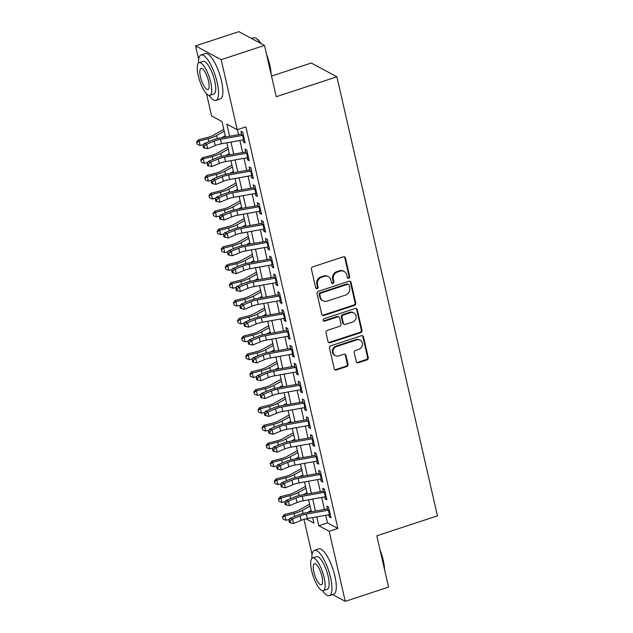 <?xml version="1.0" encoding="UTF-8"?>
<svg xmlns="http://www.w3.org/2000/svg" width="633" height="633" viewBox="0 0 633 633"><rect width="100%" height="100%" fill="white"/><g stroke="black" fill="none" stroke-linecap="round" stroke-linejoin="round"><path stroke-width="0.95" d="M348.791 278.227A1.313 1.195 118.3 0 0 349.701 276.613L345.444 258.003A1.875 1.709 118.3 0 0 343.339 256.808L312.726 266.873A1.875 1.709 118.3 0 0 311.428 269.183L315.685 287.801A1.313 1.195 118.3 0 0 317.157 288.632A1.313 1.195 118.3 0 0 318.067 287.018L317.521 284.605A5.998 5.468 118.3 0 1 321.675 277.214L324.231 276.376A5.998 5.468 118.3 0 1 328.353 276.692A5.998 5.468 118.3 0 1 330.956 280.19L331.502 282.595A1.313 1.195 118.3 0 0 332.974 283.434A1.313 1.195 118.3 0 0 333.884 281.812L333.338 279.406A5.998 5.468 118.3 0 1 337.492 272.008L340.048 271.169A5.998 5.468 118.3 0 1 344.17 271.494A5.998 5.468 118.3 0 1 346.773 274.991L347.319 277.396A1.313 1.195 118.3 0 0 348.791 278.227M347.58 277.911A1.313 1.195 118.3 0 0 349.012 276.241L344.748 257.631A1.875 1.709 118.3 0 0 344.257 256.769M315.946 288.316A1.313 1.195 118.3 0 0 317.378 286.646L316.824 284.233L317.521 284.605M331.763 283.109A1.313 1.195 118.3 0 0 333.195 281.44L332.642 279.034L333.338 279.406M356.26 361.538A1.875 1.709 118.3 0 0 358.365 362.733L366.95 359.908A1.875 1.709 118.3 0 0 368.248 357.598L363.516 336.922A1.875 1.709 118.3 0 0 361.411 335.727L330.798 345.8A1.875 1.709 118.3 0 0 329.5 348.11L334.24 368.778A1.875 1.709 118.3 0 0 336.337 369.973L346.71 366.562A1.875 1.709 118.3 0 0 348.015 364.252L345.982 355.406A1.875 1.709 118.3 0 0 343.885 354.211L338.742 355.904A5.017 4.573 118.3 0 1 335.292 355.635A5.017 4.573 118.3 0 1 333.045 350.856A5.017 4.573 118.3 0 1 336.59 346.528L356.743 339.905A5.017 4.573 118.3 0 1 360.193 340.174A5.017 4.573 118.3 0 1 362.44 344.945A5.017 4.573 118.3 0 1 358.895 349.274L355.532 350.381A1.875 1.709 118.3 0 0 354.235 352.692L356.26 361.538M198.627 59.312L195.557 45.892L238.87 31.65L264.491 45.418L276.241 96.73L336.883 76.791L437.443 515.848L376.801 535.795L388.551 587.107L345.238 601.35L332.642 594.577M264.491 45.418L221.178 59.66L237.217 129.718L226.836 124.131L229.613 136.277M325.734 515.294L327.467 522.866L337.856 528.444L245.881 126.869L237.217 129.718M337.856 528.444L329.192 531.293L345.238 601.35M354.472 305.423A1.875 1.709 118.3 0 0 355.77 303.112L351.038 282.437A1.875 1.709 118.3 0 0 348.933 281.242L318.32 291.315A1.875 1.709 118.3 0 0 317.022 293.625L321.754 314.292A1.875 1.709 118.3 0 0 323.859 315.487L354.472 305.423L353.784 305.051A1.875 1.709 118.3 0 0 355.081 302.74L350.342 282.065A1.875 1.709 118.3 0 0 349.851 281.202M357.273 309.679L362.013 330.355A1.875 1.709 118.3 0 1 360.715 332.665L330.102 342.73A1.875 1.709 118.3 0 1 327.997 341.535L325.971 332.689A1.875 1.709 118.3 0 1 327.269 330.379L339.684 326.296A1.875 1.709 118.3 0 0 340.981 323.985L339.644 318.114A1.875 1.709 118.3 0 0 337.539 316.927L324.61 321.176A1.313 1.195 118.3 0 1 323.123 319.855A1.313 1.195 118.3 0 1 324.049 318.723L355.176 308.485A1.875 1.709 118.3 0 1 357.273 309.679L356.585 309.308L361.316 329.983L362.013 330.355M242.953 139.94L243.42 141.982L245.153 142.908L242.7 132.202L240.967 131.268L241.933 135.478M247.044 157.783L247.511 159.825L249.244 160.758L246.791 150.045L245.058 149.119L246.023 153.321M251.135 175.634L251.602 177.675L253.327 178.609L250.874 167.895L249.149 166.97L250.106 171.171M255.218 193.484L255.685 195.526L257.417 196.452L254.964 185.746L253.232 184.812L254.197 189.022M259.308 211.327L259.775 213.368L261.508 214.302L259.055 203.597L257.322 202.663L258.288 206.864M263.391 229.178L263.858 231.219L265.591 232.153L263.138 221.439L261.405 220.513L262.371 224.715M267.482 247.028L267.949 249.07L269.682 249.995L267.229 239.29L265.496 238.356L266.461 242.566M271.573 264.871L272.04 266.912L273.765 267.846L271.32 257.14L269.587 256.207L270.544 260.408M275.656 282.722L276.123 284.763L277.855 285.697L275.402 274.983L273.67 274.057L274.635 278.259M279.746 300.572L280.213 302.614L281.946 303.539L279.493 292.834L277.76 291.9L278.726 296.109M283.829 318.415L284.304 320.456L286.029 321.39L283.576 310.684L281.851 309.751L282.809 313.952M287.92 336.265L288.387 338.307L290.12 339.241L287.667 328.527L285.934 327.601L286.899 331.803M292.011 354.116L292.478 356.157L294.21 357.083L291.758 346.378L290.025 345.444L290.99 349.653M296.094 371.959L296.56 374L298.293 374.934L295.84 364.228L294.108 363.295L295.073 367.496M300.184 389.809L300.651 391.851L302.384 392.784L299.931 382.071L298.198 381.145L299.164 385.347M304.275 407.66L304.742 409.701L306.467 410.627L304.014 399.921L302.289 398.988L303.247 403.197M308.358 425.503L308.825 427.544L310.558 428.478L308.105 417.772L306.372 416.838L307.337 421.048M312.449 443.353L312.916 445.395L314.648 446.328L312.196 435.615L310.463 434.689L311.428 438.891M316.532 461.204L317.006 463.245L318.731 464.171L316.278 453.465L314.554 452.532L315.511 456.741M320.622 479.046L321.089 481.096L322.822 482.022L320.369 471.316L318.636 470.382L319.602 474.592M324.713 496.897L325.18 498.939L326.913 499.872L324.46 489.159L322.727 488.233L323.685 492.434M237.415 129.654L238.562 134.679M239.891 140.486L242.653 152.529M243.982 158.337L246.735 170.372M248.073 176.18L250.826 188.223M252.156 194.03L254.917 206.073M256.246 211.881L259 223.916M260.329 229.724L263.091 241.766M264.42 247.574L267.181 259.617M268.511 265.425L271.264 277.46M272.594 283.267L275.355 295.31M276.684 301.118L279.438 313.161M280.767 318.969L283.529 331.004M284.858 336.811L287.619 348.854M288.949 354.662L291.702 366.705M293.032 372.513L295.793 384.548M297.122 390.355L299.876 402.398M301.213 408.206L303.967 420.249M305.296 426.056L308.057 438.091M309.387 443.899L312.14 455.942M313.47 461.75L316.231 473.793M317.56 479.6L320.322 491.643M321.651 497.443L324.405 509.486M328.796 514.748L329.263 516.789L330.996 517.715L328.543 507.009L326.81 506.076L327.775 510.285M336.883 76.791L311.27 63.023L271.517 76.095M195.557 45.892L221.178 59.66M312.061 554.595L303.99 519.361M225.53 137.013L221.985 121.528L211.596 115.95L206.508 93.724M306.024 518.846L313.96 523.111L312.702 517.628M311.373 511.82L308.619 499.777M307.29 493.969L304.528 481.927M303.199 476.119L300.438 464.084M299.108 458.276L296.355 446.233M295.025 440.426L292.264 428.383M290.935 422.575L288.181 410.54M286.844 404.732L284.09 392.689M282.761 386.882L280 374.839M278.67 369.031L275.917 356.996M274.587 351.188L271.826 339.146M270.497 333.338L267.735 321.295M266.406 315.487L263.652 303.452M262.323 297.645L259.562 285.602M258.232 279.794L255.479 267.751M254.142 261.943L251.388 249.908M250.059 244.101L247.297 232.058M245.968 226.25L243.214 214.207M241.885 208.399L239.124 196.365M237.794 190.557L235.033 178.514M233.704 172.706L230.95 160.663M229.621 154.856L226.859 142.813M316.785 516.892L318.81 525.714L329.192 531.293M230.942 142.085L233.704 154.128M235.033 159.935L237.786 171.978M239.116 177.786L241.877 189.821M243.207 195.629L245.968 207.671M247.297 213.479L250.051 225.522M251.38 231.33L254.142 243.365M255.471 249.173L258.232 261.215M259.562 267.023L262.315 279.066M263.644 284.874L266.406 296.909M267.735 302.716L270.489 314.759M271.818 320.567L274.58 332.61M275.909 338.418L278.67 350.453M280 356.26L282.753 368.303M284.082 374.111L286.844 386.154M288.173 391.962L290.927 403.996M292.264 409.804L295.018 421.847M296.347 427.655L299.108 439.698M300.438 445.505L303.191 457.54M304.52 463.348L307.282 475.391M308.611 481.199L311.373 493.242M312.702 499.049L315.456 511.092M327.467 522.866L318.81 525.714M243.42 141.982L244.836 141.515M247.511 159.825L248.919 159.366M251.602 177.675L253.01 177.208M255.685 195.526L257.101 195.059M259.775 213.368L261.184 212.91M263.858 231.219L265.274 230.752M267.949 249.07L269.357 248.603M272.04 266.912L273.448 266.453M276.123 284.763L277.539 284.296M280.213 302.614L281.622 302.147M284.304 320.456L285.712 319.997M288.387 338.307L289.803 337.84M292.478 356.157L293.886 355.691M296.56 374L297.977 373.541M300.651 391.851L302.06 391.384M304.742 409.701L306.15 409.235M308.825 427.544L310.241 427.085M312.916 445.395L314.324 444.928M317.006 463.245L318.415 462.778M321.089 481.096L322.506 480.629M325.18 498.939L326.588 498.48M329.263 516.789L330.679 516.322M344.17 271.494L343.474 271.122A5.998 5.468 118.3 0 0 339.351 270.797L340.048 271.169M332.642 279.034A5.998 5.468 118.3 0 1 336.803 271.636L339.351 270.797M328.353 276.692L327.657 276.32A5.998 5.468 118.3 0 0 323.534 276.004L324.231 276.376M316.824 284.233A5.998 5.468 118.3 0 1 320.986 276.843L323.534 276.004M322.244 315.155A1.875 1.709 118.3 0 0 323.17 315.115L353.784 305.051M349.099 285.151A1.313 1.195 118.3 0 0 347.628 284.312L320.757 293.15A1.313 1.195 118.3 0 0 319.847 294.764L320.425 297.304A5.998 5.468 118.3 0 0 323.028 300.802A5.998 5.468 118.3 0 0 327.15 301.126L345.523 295.081A5.998 5.468 118.3 0 0 349.677 287.691L349.099 285.151M348.53 284.383L347.834 284.011A1.313 1.195 118.3 0 0 346.931 283.94L347.628 284.312M323.028 300.802L322.339 300.43A5.998 5.468 118.3 0 1 319.736 296.932L319.151 294.392A1.313 1.195 118.3 0 1 320.061 292.778L346.931 283.94M328.487 342.398A1.875 1.709 118.3 0 0 329.405 342.358L360.019 332.293A1.875 1.709 118.3 0 0 361.316 329.983M338.829 317.022L338.133 316.65A1.875 1.709 118.3 0 0 336.843 316.555L323.922 320.804L324.61 321.176M323.4 320.852A1.313 1.195 118.3 0 0 323.922 320.804M352.565 322.062A5.017 4.573 118.3 0 0 356.118 317.734A5.017 4.573 118.3 0 0 353.871 312.955A5.017 4.573 118.3 0 0 350.421 312.686L343.323 315.02A1.875 1.709 118.3 0 0 342.018 317.331L343.363 323.202A1.875 1.709 118.3 0 0 345.468 324.397L352.565 322.062M353.871 312.955L353.174 312.583A5.017 4.573 118.3 0 0 349.733 312.314L350.421 312.686M344.178 324.294L343.49 323.922A1.875 1.709 118.3 0 1 342.675 322.83L341.329 316.959A1.875 1.709 118.3 0 1 342.627 314.648L349.733 312.314M356.585 309.308A1.875 1.709 118.3 0 0 356.094 308.445M360.193 340.174L359.504 339.802A5.017 4.573 118.3 0 0 356.055 339.533L356.743 339.905M335.292 355.635L334.596 355.263A5.017 4.573 118.3 0 1 332.349 350.484A5.017 4.573 118.3 0 1 335.901 346.156L356.055 339.533M334.73 369.64A1.875 1.709 118.3 0 0 335.648 369.601L346.022 366.19A1.875 1.709 118.3 0 0 347.319 363.88L345.294 355.034A1.875 1.709 118.3 0 0 344.803 354.171M356.751 362.4A1.875 1.709 118.3 0 0 357.669 362.361L366.262 359.536A1.875 1.709 118.3 0 0 367.559 357.226L362.82 336.55A1.875 1.709 118.3 0 0 362.329 335.688M223.789 129.385L213.092 135.359A9.55 2.722 167.1 0 1 207.458 137.48L198.446 139.79L199.173 141.017L208.178 138.698A14.33 4.083 -12.9 0 0 216.636 135.517L224.217 131.284M196.863 142.599L197.274 144.387L196.863 142.599L199.173 141.017L200.194 145.471L203.691 144.577M221.779 137.678L225.245 135.747M200.194 145.471L197.274 144.387M196.57 142.108L198.446 139.79M244.409 139.664A6.686 1.907 167.1 0 1 243.602 139.822L221.479 143.778A9.55 2.722 -12.9 0 0 215.228 145.566L207.719 148.684L206.698 144.229L204.214 146.215L203.153 145.978L203.565 147.766L204.625 148.003L204.214 146.215M243.389 135.201A6.686 1.907 167.1 0 1 242.581 135.359L220.458 139.315A9.55 2.722 -12.9 0 0 214.207 141.104L206.698 144.229L204.048 143.636L211.557 140.518A14.33 4.083 167.1 0 1 220.941 137.828L241.624 134.133M204.048 143.636L203.153 145.978M204.625 148.003L207.719 148.684M260.606 43.329A23.88 7.09 -108.2 0 0 255.811 38.233L256.452 38.597A23.302 6.923 71.8 0 1 261.168 43.637M266.525 54.311A23.302 6.923 71.8 0 1 269.777 64.851A23.302 6.923 71.8 0 1 271.122 74.37M270.687 72.471A23.88 7.09 -108.2 0 0 269.46 65.136A23.88 7.09 -108.2 0 0 267.197 57.239M255.811 38.233A23.88 7.09 -108.2 0 0 253.35 37.798L251.467 38.423M209.048 95.385A23.88 7.09 -108.2 0 0 215.94 100.37A23.88 7.09 -108.2 0 0 217.135 82.337A23.88 7.09 -108.2 0 0 201.025 55.008A23.88 7.09 -108.2 0 0 198.438 63.11M215.94 100.37L220.268 98.946A23.88 7.09 -108.2 0 0 221.471 80.913A23.88 7.09 -108.2 0 0 205.353 53.583L201.025 55.008M199.126 62.667L203.114 61.361A17.194 5.104 71.8 0 1 214.714 81.04A17.194 5.104 71.8 0 1 213.851 94.024L209.863 95.33A17.194 5.104 -108.2 0 0 210.726 82.345A17.194 5.104 -108.2 0 0 199.126 62.667A17.194 5.104 -108.2 0 0 198.264 75.651A17.194 5.104 -108.2 0 0 209.863 95.33M200.479 76.838A11.078 3.292 -108.2 0 0 207.956 89.522A11.078 3.292 -108.2 0 0 208.51 81.159A11.078 3.292 -108.2 0 0 201.033 68.475A11.078 3.292 -108.2 0 0 200.479 76.838M379.966 549.594A23.302 6.923 71.8 0 1 383.21 560.134A23.302 6.923 71.8 0 1 384.555 569.653M384.12 567.754A23.88 7.09 -108.2 0 0 382.894 560.419A23.88 7.09 -108.2 0 0 380.631 552.522M322.49 590.668A23.88 7.09 -108.2 0 0 329.374 595.653A23.88 7.09 -108.2 0 0 330.568 577.62A23.88 7.09 -108.2 0 0 314.459 550.291A23.88 7.09 -108.2 0 0 311.879 558.393M329.374 595.653L333.71 594.229A23.88 7.09 -108.2 0 0 334.904 576.196A23.88 7.09 -108.2 0 0 318.787 548.866L314.459 550.291M312.56 557.95L316.547 556.644A17.194 5.104 71.8 0 1 328.147 576.323A17.194 5.104 71.8 0 1 327.285 589.307L323.305 590.613A17.194 5.104 -108.2 0 0 324.159 577.636A17.194 5.104 -108.2 0 0 312.56 557.95A17.194 5.104 -108.2 0 0 311.697 570.934A17.194 5.104 -108.2 0 0 323.305 590.613M313.913 572.129A11.078 3.292 -108.2 0 0 321.39 584.805A11.078 3.292 -108.2 0 0 321.944 576.441A11.078 3.292 -108.2 0 0 314.466 563.758A11.078 3.292 -108.2 0 0 313.913 572.129M227.872 147.236L217.182 153.202A9.55 2.722 167.1 0 1 211.541 155.322L202.536 157.641L203.256 158.859L212.269 156.549A14.33 4.083 -12.9 0 0 220.719 153.368L228.307 149.135M200.954 160.45L201.357 162.23L200.954 160.45L203.256 158.859L204.277 163.322L207.782 162.428M225.87 155.528L229.328 153.597M204.277 163.322L201.357 162.23M200.661 159.959L202.536 157.641M231.963 165.086L221.265 171.052A9.55 2.722 167.1 0 1 215.631 173.173L206.619 175.483L207.347 176.71L216.359 174.399A14.33 4.083 -12.9 0 0 224.81 171.219L232.398 166.985M205.037 178.292L205.448 180.081L205.037 178.292L207.347 176.71L208.368 181.173L211.865 180.27M229.953 173.379L233.419 171.448M208.368 181.173L205.448 180.081M204.752 177.802L206.619 175.483M236.046 182.929L225.356 188.903A9.55 2.722 167.1 0 1 219.722 191.024L210.71 193.334L211.438 194.56L220.442 192.242A14.33 4.083 -12.9 0 0 228.901 189.061L236.481 184.828M209.127 196.143L209.539 197.931L209.127 196.143L211.438 194.56L212.459 199.015L215.956 198.121M234.044 191.221L237.51 189.291M212.459 199.015L209.539 197.931M208.835 195.652L210.71 193.334M240.136 200.78L229.447 206.746A9.55 2.722 167.1 0 1 223.805 208.866L214.801 211.185L215.521 212.403L224.533 210.093A14.33 4.083 -12.9 0 0 232.984 206.912L240.572 202.679M213.218 213.994L213.622 215.774L213.218 213.994L215.521 212.403L216.541 216.866L220.039 215.972M238.135 209.072L241.592 207.141M216.541 216.866L213.622 215.774M212.925 213.503L214.801 211.185M248.5 157.506A6.686 1.907 167.1 0 1 247.685 157.672L225.57 161.629A9.55 2.722 -12.9 0 0 219.319 163.417L211.81 166.534L210.789 162.072L208.304 164.066L207.244 163.828L207.656 165.617L208.716 165.846L208.304 164.066M247.479 153.051A6.686 1.907 167.1 0 1 246.664 153.21L224.549 157.166A9.55 2.722 -12.9 0 0 218.298 158.954L210.789 162.072L208.138 161.486L215.647 158.361A14.33 4.083 167.1 0 1 225.024 155.678L245.715 151.975M208.138 161.486L207.244 163.828M208.716 165.846L211.81 166.534M252.583 175.357A6.686 1.907 167.1 0 1 251.776 175.515L229.66 179.471A9.55 2.722 -12.9 0 0 223.402 181.267L215.9 184.385L214.88 179.922L212.395 181.916L211.335 181.679L211.739 183.459L212.799 183.697L212.395 181.916M251.562 170.894A6.686 1.907 167.1 0 1 250.755 171.052L228.64 175.017A9.55 2.722 -12.9 0 0 222.381 176.805L214.88 179.922L212.229 179.329L219.73 176.211A14.33 4.083 167.1 0 1 229.114 173.529L249.798 169.826M212.229 179.329L211.335 181.679M212.799 183.697L215.9 184.385M256.674 193.207A6.686 1.907 167.1 0 1 255.867 193.366L233.743 197.322A9.55 2.722 -12.9 0 0 227.492 199.11L219.983 202.236L218.963 197.773L216.478 199.759L215.418 199.522L215.829 201.31L216.89 201.547L216.478 199.759M255.653 188.745A6.686 1.907 167.1 0 1 254.838 188.903L232.722 192.859A9.55 2.722 -12.9 0 0 226.472 194.648L218.963 197.773L216.312 197.179L223.821 194.062A14.33 4.083 167.1 0 1 233.197 191.38L253.888 187.677M216.312 197.179L215.418 199.522M216.89 201.547L219.983 202.236M260.764 211.058A6.686 1.907 167.1 0 1 259.949 211.216L237.834 215.173A9.55 2.722 -12.9 0 0 231.583 216.961L224.074 220.078L223.053 215.616L220.569 217.61L219.509 217.372L219.912 219.16L220.972 219.39L220.569 217.61M259.736 206.595A6.686 1.907 167.1 0 1 258.929 206.754L236.813 210.71A9.55 2.722 -12.9 0 0 230.554 212.498L223.053 215.616L220.403 215.03L227.904 211.905A14.33 4.083 167.1 0 1 237.288 209.222L257.979 205.519M220.403 215.03L219.509 217.372M220.972 219.39L224.074 220.078M244.227 218.63L233.53 224.596A9.55 2.722 167.1 0 1 227.896 226.717L218.883 229.027L219.611 230.254L228.616 227.943A14.33 4.083 -12.9 0 0 237.074 224.762L244.662 220.529M217.301 231.836L217.712 233.624L217.301 231.836L219.611 230.254L220.632 234.716L224.129 233.814M242.217 226.923L245.683 224.992M220.632 234.716L217.712 233.624M217.016 231.354L218.883 229.027M264.847 228.901A6.686 1.907 167.1 0 1 264.04 229.059L241.925 233.015A9.55 2.722 -12.9 0 0 235.666 234.811L228.165 237.929L227.136 233.466L224.652 235.46L223.591 235.223L224.003 237.003L225.063 237.24L224.652 235.46M263.826 224.438A6.686 1.907 167.1 0 1 263.019 224.596L240.896 228.56A9.55 2.722 -12.9 0 0 234.645 230.349L227.136 233.466L224.486 232.873L231.994 229.755A14.33 4.083 167.1 0 1 241.379 227.073L262.062 223.37M224.486 232.873L223.591 235.223M225.063 237.24L228.165 237.929M248.31 236.473L237.62 242.447A9.55 2.722 167.1 0 1 231.979 244.567L222.974 246.878L223.694 248.104L232.707 245.786A14.33 4.083 -12.9 0 0 241.165 242.605L248.745 238.372M221.392 249.687L221.803 251.475L221.392 249.687L223.694 248.104L224.723 252.559L228.22 251.665M246.308 244.773L249.766 242.835M224.723 252.559L221.803 251.475M221.099 249.196L222.974 246.878M268.938 246.751A6.686 1.907 167.1 0 1 268.131 246.91L246.008 250.866A9.55 2.722 -12.9 0 0 239.757 252.654L232.248 255.779L231.227 251.317L228.742 253.303L227.682 253.065L228.094 254.854L229.154 255.091L228.742 253.303M267.917 242.289A6.686 1.907 167.1 0 1 267.102 242.447L244.987 246.403A9.55 2.722 -12.9 0 0 238.736 248.191L231.227 251.317L228.576 250.723L236.085 247.606A14.33 4.083 167.1 0 1 245.462 244.924L266.153 241.22M228.576 250.723L227.682 253.065M229.154 255.091L232.248 255.779M252.401 254.324L241.703 260.29A9.55 2.722 167.1 0 1 236.069 262.418L227.057 264.729L227.785 265.947L236.797 263.637A14.33 4.083 -12.9 0 0 245.248 260.456L252.836 256.223M225.475 267.537L225.886 269.318L225.475 267.537L227.785 265.947L228.806 270.41L232.303 269.516M250.391 262.616L253.857 260.685M228.806 270.41L225.886 269.318M225.19 267.047L227.057 264.729M273.021 264.602A6.686 1.907 167.1 0 1 272.214 264.76L250.098 268.716A9.55 2.722 -12.9 0 0 243.84 270.505L236.338 273.622L235.318 269.16L232.833 271.153L231.773 270.916L232.176 272.704L233.237 272.942L232.833 271.153M272 260.139A6.686 1.907 167.1 0 1 271.193 260.298L249.078 264.254A9.55 2.722 -12.9 0 0 242.819 266.042L235.318 269.16L232.667 268.574L240.168 265.449A14.33 4.083 167.1 0 1 249.552 262.766L270.244 259.063M232.667 268.574L231.773 270.916M233.237 272.942L236.338 273.622M256.492 272.174L245.794 278.14A9.55 2.722 167.1 0 1 240.16 280.261L231.148 282.571L231.876 283.798L240.88 281.487A14.33 4.083 -12.9 0 0 249.339 278.306L256.919 274.073M229.565 285.38L229.977 287.168L229.565 285.38L231.876 283.798L232.897 288.26L236.394 287.358M254.482 280.466L257.947 278.536M232.897 288.26L229.977 287.168M229.273 284.897L231.148 282.571M277.112 282.445A6.686 1.907 167.1 0 1 276.305 282.603L254.181 286.567A9.55 2.722 -12.9 0 0 247.93 288.355L240.421 291.473L239.401 287.01L236.916 289.004L235.856 288.767L236.267 290.547L237.328 290.784L236.916 289.004M276.091 277.982A6.686 1.907 167.1 0 1 275.284 278.148L253.16 282.104A9.55 2.722 -12.9 0 0 246.91 283.893L239.401 287.01L236.75 286.417L244.259 283.299A14.33 4.083 167.1 0 1 253.635 280.617L274.326 276.914M236.75 286.417L235.856 288.767M237.328 290.784L240.421 291.473M260.574 290.017L249.885 295.991A9.55 2.722 167.1 0 1 244.243 298.111L235.239 300.422L235.959 301.648L244.971 299.33A14.33 4.083 -12.9 0 0 253.422 296.149L261.01 291.916M233.656 303.231L234.06 305.019L233.656 303.231L235.959 301.648L236.979 306.111L240.485 305.209M258.573 298.317L262.03 296.379M236.979 306.111L234.06 305.019M233.363 302.74L235.239 300.422M281.202 300.295A6.686 1.907 167.1 0 1 280.387 300.453L258.272 304.41A9.55 2.722 -12.9 0 0 252.021 306.198L244.512 309.323L243.491 304.861L241.007 306.847L239.947 306.609L240.358 308.398L241.418 308.635L241.007 306.847M280.182 295.833A6.686 1.907 167.1 0 1 279.367 295.991L257.251 299.947A9.55 2.722 -12.9 0 0 251 301.735L243.491 304.861L240.841 304.267L248.35 301.15A14.33 4.083 167.1 0 1 257.726 298.467L278.417 294.764M240.841 304.267L239.947 306.609M241.418 308.635L244.512 309.323M264.665 307.867L253.968 313.841A9.55 2.722 167.1 0 1 248.334 315.962L239.321 318.272L240.049 319.491L249.062 317.18A14.33 4.083 -12.9 0 0 257.512 314L265.1 309.766M237.739 321.081L238.15 322.862L237.739 321.081L240.049 319.491L241.07 323.954L244.567 323.059M262.655 316.16L266.121 314.229M241.07 323.954L238.15 322.862M237.454 320.591L239.321 318.272M285.285 318.146A6.686 1.907 167.1 0 1 284.478 318.304L262.363 322.26A9.55 2.722 -12.9 0 0 256.104 324.049L248.603 327.166L247.582 322.703L245.098 324.697L244.037 324.46L244.441 326.248L245.501 326.486L245.098 324.697M284.264 313.683A6.686 1.907 167.1 0 1 283.457 313.841L261.334 317.798A9.55 2.722 -12.9 0 0 255.083 319.586L247.582 322.703L244.931 322.118L252.432 318.992A14.33 4.083 167.1 0 1 261.817 316.31L282.5 312.615M244.931 322.118L244.037 324.46M245.501 326.486L248.603 327.166M268.748 325.718L258.058 331.684A9.55 2.722 167.1 0 1 252.425 333.805L243.412 336.115L244.14 337.342L253.145 335.031A14.33 4.083 -12.9 0 0 261.603 331.85L269.183 327.617M241.83 338.924L242.241 340.712L241.83 338.924L244.14 337.342L245.161 341.804L248.658 340.902M266.746 334.01L270.204 332.08M245.161 341.804L242.241 340.712M241.537 338.441L243.412 336.115M289.376 335.988A6.686 1.907 167.1 0 1 288.569 336.147L266.446 340.111A9.55 2.722 -12.9 0 0 260.195 341.899L252.686 345.017L251.665 340.554L249.18 342.548L248.12 342.311L248.532 344.091L249.592 344.328L249.18 342.548M288.355 331.526A6.686 1.907 167.1 0 1 287.54 331.692L265.425 335.648A9.55 2.722 -12.9 0 0 259.174 337.436L251.665 340.554L249.014 339.961L256.523 336.843A14.33 4.083 167.1 0 1 265.9 334.161L286.591 330.458M249.014 339.961L248.12 342.311M249.592 344.328L252.686 345.017M272.839 343.561L262.141 349.535A9.55 2.722 167.1 0 1 256.507 351.655L247.495 353.966L248.223 355.192L257.235 352.882A14.33 4.083 -12.9 0 0 265.686 349.693L273.274 345.46M245.921 356.775L246.324 358.563L245.921 356.775L248.223 355.192L249.244 359.655L252.741 358.753M270.829 351.861L274.295 349.922M249.244 359.655L246.324 358.563M245.628 356.284L247.495 353.966M293.467 353.839A6.686 1.907 167.1 0 1 292.652 353.997L270.536 357.954A9.55 2.722 -12.9 0 0 264.285 359.742L256.776 362.867L255.756 358.405L253.271 360.391L252.211 360.153L252.614 361.941L253.675 362.179L253.271 360.391M292.438 349.376A6.686 1.907 167.1 0 1 291.631 349.535L269.516 353.491A9.55 2.722 -12.9 0 0 263.257 355.279L255.756 358.405L253.105 357.811L260.606 354.694A14.33 4.083 167.1 0 1 269.99 352.011L290.682 348.308M253.105 357.811L252.211 360.153M253.675 362.179L256.776 362.867M276.93 361.411L266.232 367.385A9.55 2.722 167.1 0 1 260.598 369.506L251.586 371.816L252.314 373.035L261.318 370.724A14.33 4.083 -12.9 0 0 269.777 367.544L277.365 363.31M250.003 374.625L250.415 376.406L250.003 374.625L252.314 373.035L253.335 377.497L256.832 376.603M274.92 369.704L278.385 367.773M253.335 377.497L250.415 376.406M249.719 374.135L251.586 371.816M297.55 371.69A6.686 1.907 167.1 0 1 296.742 371.848L274.619 375.804A9.55 2.722 -12.9 0 0 268.368 377.592L260.867 380.71L259.839 376.247L257.354 378.241L256.294 378.004L256.705 379.792L257.766 380.029L257.354 378.241M296.529 367.227A6.686 1.907 167.1 0 1 295.722 367.385L273.598 371.342A9.55 2.722 -12.9 0 0 267.348 373.13L259.839 376.247L257.188 375.662L264.697 372.536A14.33 4.083 167.1 0 1 274.081 369.854L294.764 366.159M257.188 375.662L256.294 378.004M257.766 380.029L260.867 380.71M281.012 379.262L270.323 385.228A9.55 2.722 167.1 0 1 264.681 387.349L255.677 389.659L256.397 390.885L265.409 388.575A14.33 4.083 -12.9 0 0 273.867 385.394L281.448 381.161M254.094 392.468L254.498 394.256L254.094 392.468L256.397 390.885L257.425 395.348L260.923 394.446M279.011 387.554L282.468 385.624M257.425 395.348L254.498 394.256M253.801 391.985L255.677 389.659M301.64 389.532A6.686 1.907 167.1 0 1 300.825 389.691L278.71 393.655A9.55 2.722 -12.9 0 0 272.459 395.443L264.95 398.561L263.929 394.098L261.445 396.092L260.385 395.854L260.796 397.635L261.856 397.872L261.445 396.092M300.62 385.07A6.686 1.907 167.1 0 1 299.805 385.236L277.689 389.192A9.55 2.722 -12.9 0 0 271.438 390.98L263.929 394.098L261.279 393.504L268.788 390.387A14.33 4.083 167.1 0 1 278.164 387.705L298.855 384.002M261.279 393.504L260.385 395.854M261.856 397.872L264.95 398.561M285.103 397.113L274.406 403.079A9.55 2.722 167.1 0 1 268.772 405.199L259.759 407.51L260.487 408.736L269.5 406.426A14.33 4.083 -12.9 0 0 277.95 403.237L285.538 399.004M258.177 410.319L258.588 412.107L258.177 410.319L260.487 408.736L261.508 413.199L265.005 412.297M283.093 405.405L286.559 403.466M261.508 413.199L258.588 412.107M257.892 409.828L259.759 407.51M305.723 407.383A6.686 1.907 167.1 0 1 304.916 407.541L282.801 411.497A9.55 2.722 -12.9 0 0 276.542 413.286L269.041 416.411L268.02 411.948L265.536 413.935L264.475 413.697L264.879 415.485L265.939 415.723L265.536 413.935M304.702 402.92A6.686 1.907 167.1 0 1 303.895 403.079L281.78 407.035A9.55 2.722 -12.9 0 0 275.521 408.823L268.02 411.948L265.369 411.355L272.87 408.238A14.33 4.083 167.1 0 1 282.255 405.555L302.938 401.852M265.369 411.355L264.475 413.697M265.939 415.723L269.041 416.411M289.186 414.955L278.496 420.929A9.55 2.722 167.1 0 1 272.863 423.05L263.85 425.36L264.578 426.579L273.583 424.268A14.33 4.083 -12.9 0 0 282.041 421.087L289.621 416.854M262.268 428.169L262.679 429.949L262.268 428.169L264.578 426.579L265.599 431.041L269.096 430.147M287.184 423.248L290.65 421.317M265.599 431.041L262.679 429.949M261.975 427.679L263.85 425.36M309.814 425.234A6.686 1.907 167.1 0 1 309.007 425.392L286.884 429.348A9.55 2.722 -12.9 0 0 280.633 431.136L273.124 434.254L272.103 429.791L269.618 431.785L268.558 431.548L268.97 433.336L270.03 433.573L269.618 431.785M308.793 420.771A6.686 1.907 167.1 0 1 307.986 420.929L285.863 424.885A9.55 2.722 -12.9 0 0 279.612 426.674L272.103 429.791L269.452 429.206L276.961 426.08A14.33 4.083 167.1 0 1 286.338 423.398L307.029 419.703M269.452 429.206L268.558 431.548M270.03 433.573L273.124 434.254M293.277 432.806L282.587 438.772A9.55 2.722 167.1 0 1 276.945 440.892L267.941 443.203L268.661 444.429L277.673 442.119A14.33 4.083 -12.9 0 0 286.124 438.938L293.712 434.705M266.358 446.02L266.762 447.8L266.358 446.02L268.661 444.429L269.682 448.892L273.179 447.998M291.275 441.098L294.733 439.167M269.682 448.892L266.762 447.8M266.066 445.529L267.941 443.203M313.905 443.076A6.686 1.907 167.1 0 1 313.09 443.242L290.974 447.199A9.55 2.722 -12.9 0 0 284.723 448.987L277.214 452.104L276.194 447.642L273.709 449.636L272.649 449.398L273.06 451.179L274.121 451.416L273.709 449.636M312.884 438.614A6.686 1.907 167.1 0 1 312.069 438.78L289.954 442.736A9.55 2.722 -12.9 0 0 283.695 444.524L276.194 447.642L273.543 447.048L281.052 443.931A14.33 4.083 167.1 0 1 290.428 441.248L311.12 437.545M273.543 447.048L272.649 449.398M274.121 451.416L277.214 452.104M297.368 450.656L286.67 456.622A9.55 2.722 167.1 0 1 281.036 458.743L272.024 461.053L272.752 462.28L281.764 459.969A14.33 4.083 -12.9 0 0 290.215 456.789L297.803 452.548M270.441 463.862L270.853 465.651L270.441 463.862L272.752 462.28L273.772 466.743L277.27 465.841M295.358 458.949L298.823 457.01M273.772 466.743L270.853 465.651M270.156 463.372L272.024 461.053M317.988 460.927A6.686 1.907 167.1 0 1 317.18 461.085L295.065 465.041A9.55 2.722 -12.9 0 0 288.806 466.83L281.305 469.955L280.277 465.492L277.792 467.478L276.732 467.249L277.143 469.029L278.204 469.267L277.792 467.478M316.967 456.464A6.686 1.907 167.1 0 1 316.16 456.622L294.036 460.579A9.55 2.722 -12.9 0 0 287.786 462.367L280.277 465.492L277.634 464.899L285.135 461.781A14.33 4.083 167.1 0 1 294.519 459.099L315.202 455.396M277.634 464.899L276.732 467.249M278.204 469.267L281.305 469.955M301.45 468.499L290.761 474.473A9.55 2.722 167.1 0 1 285.127 476.594L276.115 478.904L276.835 480.123L285.847 477.812A14.33 4.083 -12.9 0 0 294.305 474.631L301.886 470.398M274.532 481.713L274.944 483.493L274.532 481.713L276.835 480.123L277.863 484.585L281.361 483.691M299.449 476.791L302.906 474.861M277.863 484.585L274.944 483.493M274.239 481.222L276.115 478.904M322.078 478.777A6.686 1.907 167.1 0 1 321.271 478.936L299.148 482.892A9.55 2.722 -12.9 0 0 292.897 484.68L285.388 487.798L284.367 483.335L281.883 485.329L280.823 485.092L281.234 486.88L282.294 487.117L281.883 485.329M321.058 474.315A6.686 1.907 167.1 0 1 320.243 474.473L298.127 478.429A9.55 2.722 -12.9 0 0 291.876 480.218L284.367 483.335L281.717 482.75L289.226 479.632A14.33 4.083 167.1 0 1 298.602 476.942L319.293 473.247M281.717 482.75L280.823 485.092M282.294 487.117L285.388 487.798M305.541 486.35L294.843 492.316A9.55 2.722 167.1 0 1 289.21 494.436L280.197 496.747L280.925 497.973L289.938 495.663A14.33 4.083 -12.9 0 0 298.388 492.482L305.976 488.249M278.623 499.564L279.026 501.344L278.623 499.564L280.925 497.973L281.946 502.436L285.443 501.542M303.531 494.642L306.997 492.711M281.946 502.436L279.026 501.344M278.33 499.073L280.197 496.747M326.169 496.62A6.686 1.907 167.1 0 1 325.354 496.786L303.239 500.743A9.55 2.722 -12.9 0 0 296.98 502.531L289.479 505.648L288.458 501.186L285.974 503.18L284.913 502.942L285.317 504.723L286.377 504.96L285.974 503.18M325.14 492.158A6.686 1.907 167.1 0 1 324.333 492.324L302.218 496.28A9.55 2.722 -12.9 0 0 295.959 498.068L288.458 501.186L285.807 500.592L293.308 497.475A14.33 4.083 167.1 0 1 302.693 494.792L323.384 491.089M285.807 500.592L284.913 502.942M286.377 504.96L289.479 505.648M309.632 504.2L298.934 510.166A9.55 2.722 167.1 0 1 293.301 512.287L284.288 514.597L285.016 515.824L294.021 513.513A14.33 4.083 -12.9 0 0 302.479 510.333L310.059 506.091M282.706 517.406L283.117 519.195L282.706 517.406L285.016 515.824L286.037 520.286L289.534 519.384M307.622 512.493L311.088 510.554M286.037 520.286L283.117 519.195M282.413 516.916L284.288 514.597M330.252 514.471A6.686 1.907 167.1 0 1 329.445 514.629L307.321 518.585A9.55 2.722 -12.9 0 0 301.071 520.373L293.562 523.499L292.541 519.036L290.056 521.022L288.996 520.793L289.408 522.573L290.468 522.811L290.056 521.022M329.231 510.008A6.686 1.907 167.1 0 1 328.424 510.166L306.301 514.123A9.55 2.722 -12.9 0 0 300.05 515.911L292.541 519.036L289.89 518.443L297.399 515.325A14.33 4.083 167.1 0 1 306.783 512.643L327.467 508.94M289.89 518.443L288.996 520.793M290.468 522.811L293.562 523.499M349.012 276.241L349.701 276.613M317.378 286.646L318.067 287.018M333.195 281.44L333.884 281.812M336.803 271.636L337.492 272.008M320.986 276.843L321.675 277.214M344.748 257.631L345.444 258.003M323.17 315.115L323.859 315.487M350.342 282.065L351.038 282.437M355.081 302.74L355.77 303.112M320.061 292.778L320.757 293.15M319.151 294.392L319.847 294.764M319.736 296.932L320.425 297.304M360.019 332.293L360.715 332.665M329.405 342.358L330.102 342.73M336.843 316.555L337.539 316.927M342.627 314.648L343.323 315.02M341.329 316.959L342.018 317.331M342.675 322.83L343.363 323.202M335.901 346.156L336.59 346.528M345.294 355.034L345.982 355.406M347.319 363.88L348.015 364.252M346.022 366.19L346.71 366.562M335.648 369.601L336.337 369.973M362.82 336.55L363.516 336.922M367.559 357.226L368.248 357.598M366.262 359.536L366.95 359.908M357.669 362.361L358.365 362.733M208.178 138.698L208.85 141.642M216.636 135.517L217.341 138.611M221.479 143.778L220.458 139.315M215.228 145.566L214.207 141.104M243.602 139.822L242.581 135.359M212.269 156.549L212.941 159.484M220.719 153.368L221.431 156.462M216.359 174.399L217.032 177.335M224.81 171.219L225.522 174.312M220.442 192.242L221.115 195.186M228.901 189.061L229.605 192.155M224.533 210.093L225.206 213.028M232.984 206.912L233.696 210.006M225.57 161.629L224.549 157.166M219.319 163.417L218.298 158.954M247.685 157.672L246.664 153.21M229.66 179.471L228.64 175.017M223.402 181.267L222.381 176.805M251.776 175.515L250.755 171.052M233.743 197.322L232.722 192.859M227.492 199.11L226.472 194.648M255.867 193.366L254.838 188.903M237.834 215.173L236.813 210.71M231.583 216.961L230.554 212.498M259.949 211.216L258.929 206.754M228.616 227.943L229.296 230.879M237.074 224.762L237.786 227.856M241.925 233.015L240.896 228.56M235.666 234.811L234.645 230.349M264.04 229.059L263.019 224.596M232.707 245.786L233.379 248.729M241.165 242.605L241.869 245.699M246.008 250.866L244.987 246.403M239.757 252.654L238.736 248.191M268.131 246.91L267.102 242.447M236.797 263.637L237.47 266.572M245.248 260.456L245.96 263.55M250.098 268.716L249.078 264.254M243.84 270.505L242.819 266.042M272.214 264.76L271.193 260.298M240.88 281.487L241.553 284.423M249.339 278.306L250.043 281.4M254.181 286.567L253.16 282.104M247.93 288.355L246.91 283.893M276.305 282.603L275.284 278.148M244.971 299.33L245.644 302.273M253.422 296.149L254.134 299.243M258.272 304.41L257.251 299.947M252.021 306.198L251 301.735M280.387 300.453L279.367 295.991M249.062 317.18L249.734 320.116M257.512 314L258.224 317.093M262.363 322.26L261.334 317.798M256.104 324.049L255.083 319.586M284.478 318.304L283.457 313.841M253.145 335.031L253.817 337.967M261.603 331.85L262.307 334.944M266.446 340.111L265.425 335.648M260.195 341.899L259.174 337.436M288.569 336.147L287.54 331.692M257.235 352.882L257.908 355.817M265.686 349.693L266.398 352.787M270.536 357.954L269.516 353.491M264.285 359.742L263.257 355.279M292.652 353.997L291.631 349.535M261.318 370.724L261.991 373.66M269.777 367.544L270.481 370.637M274.619 375.804L273.598 371.342M268.368 377.592L267.348 373.13M296.742 371.848L295.722 367.385M265.409 388.575L266.082 391.511M273.867 385.394L274.572 388.488M278.71 393.655L277.689 389.192M272.459 395.443L271.438 390.98M300.825 389.691L299.805 385.236M269.5 406.426L270.172 409.361M277.95 403.237L278.662 406.331M282.801 411.497L281.78 407.035M276.542 413.286L275.521 408.823M304.916 407.541L303.895 403.079M273.583 424.268L274.255 427.204M282.041 421.087L282.745 424.181M286.884 429.348L285.863 424.885M280.633 431.136L279.612 426.674M309.007 425.392L307.986 420.929M277.673 442.119L278.346 445.054M286.124 438.938L286.836 442.032M290.974 447.199L289.954 442.736M284.723 448.987L283.695 444.524M313.09 443.242L312.069 438.78M281.764 459.969L282.437 462.905M290.215 456.789L290.927 459.875M295.065 465.041L294.036 460.579M288.806 466.83L287.786 462.367M317.18 461.085L316.16 456.622M285.847 477.812L286.52 480.748M294.305 474.631L295.01 477.725M299.148 482.892L298.127 478.429M292.897 484.68L291.876 480.218M321.271 478.936L320.243 474.473M289.938 495.663L290.61 498.598M298.388 492.482L299.1 495.576M303.239 500.743L302.218 496.28M296.98 502.531L295.959 498.068M325.354 496.786L324.333 492.324M294.021 513.513L294.693 516.449M302.479 510.333L303.183 513.418M307.321 518.585L306.301 514.123M301.071 520.373L300.05 515.911M329.445 514.629L328.424 510.166"/></g></svg>
